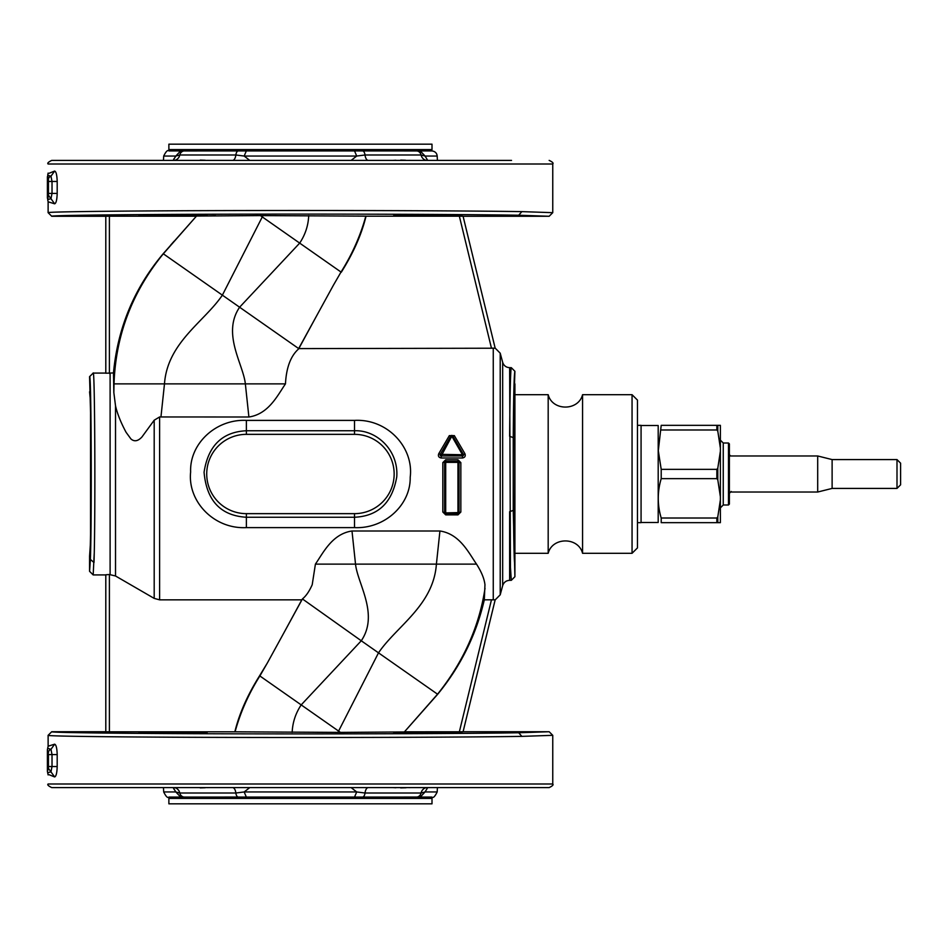 <?xml version="1.0" encoding="UTF-8"?>
<svg xmlns="http://www.w3.org/2000/svg" width="948" height="948" viewBox="0 0 948 948"><rect width="100%" height="100%" fill="white"/><g stroke="black" fill="none" stroke-linecap="round" stroke-linejoin="round"><path stroke-width="1.42" d="M641.073 522.478L658.196 522.478L658.196 425.522L641.073 425.522M716.854 425.344L661.206 425.344C657.284 425.344 657.284 425.344 661.206 425.344C657.284 425.344 657.284 425.344 661.206 425.344L658.303 450.667L661.206 469.355L661.206 478.645C657.284 491.775 657.284 504.893 661.206 518.011L661.206 522.656C657.284 522.656 657.284 522.656 661.206 522.656C657.284 522.656 657.284 522.656 661.206 522.656L720.373 522.656L720.373 425.344L716.854 425.344L716.854 429.989L717.79 431.115L717.79 425.344M728.479 443L728.479 505L729.379 504.099L729.379 443.901L728.479 443L723.253 443L720.373 440.121M661.206 429.989L716.854 429.989M720.373 448.049L717.79 431.115M661.206 469.355L716.854 469.355L717.79 468.217L720.373 451.295M661.206 478.645L716.854 478.645L717.79 479.783L717.79 468.217M720.373 496.705L717.79 479.783M661.206 518.011L716.854 518.011L717.79 516.885L720.373 499.952M637.471 522.656L641.073 522.656L641.073 425.344L637.471 425.344M896.998 488.421L896.998 459.579L900.6 463.181L900.6 484.819L896.998 488.421L832.119 488.421L817.697 492.024L817.697 455.976L729.379 455.976M832.119 488.421L832.119 459.579L817.697 455.976M404.488 731.809L463.074 731.773L495.176 599.788L484.31 599.835L484.961 584.715C484.274 578.718 481.466 571.857 476.512 564.119L315.411 564.119L312.212 584.715C309.297 591.327 306.026 596.067 302.424 598.935L361.271 640.777L301.191 704.897L259.598 675.77C247.464 695.085 239.216 713.761 234.855 731.809L340.474 732.401L301.191 704.897C295.622 713.275 292.6 722.435 292.162 732.377M94.219 553.525L93.177 574.926L105.797 574.926L105.797 731.726L51.725 731.726L48.123 735.328C45.931 736.335 136.275 737.283 251.694 737.461C356.732 737.651 471.82 737.189 521.874 736.371L552.755 735.328L549.153 731.726L463.086 731.726L495.152 599.906L500.212 594.811L500.212 353.189L495.152 348.094M105.797 731.773L109.399 731.809L105.797 731.773L105.797 574.784L109.399 574.524L109.399 731.809L234.855 731.809M139.19 732.792L168.282 732.543M428.982 732.543L429.634 732.543M433.319 732.543L432.572 732.543M459.353 731.809L491.455 599.835L493.256 599.871L493.256 348.129L491.455 348.165L459.353 216.191L463.074 216.227L495.176 348.212L298.703 348.603M484.31 599.835C476.228 634.781 460.681 666.254 437.668 694.28L404.369 731.939L340.474 732.401M174.752 733.136C130.871 733.171 127.174 732.543 171.244 732.543C215.101 732.508 218.846 733.136 174.752 733.136L207.138 732.84M138.87 732.84L171.244 732.543M393.787 732.851L461.972 732.828L393.787 732.851M302.424 598.935L284.151 632.363L301.831 599.835L159.608 599.835L159.608 416.954L154.192 420.213L141.904 437.028C137.946 441.247 134.296 441.887 130.919 438.936L126.096 432.324C120.823 422.512 117.291 413.66 115.514 405.78L115.514 575.981L109.399 574.524M437.668 694.28L361.271 640.777C379.224 614.292 357.574 583.802 355.524 564.119L351.992 530.999C332.215 533.914 323.292 552.696 315.411 564.119M259.598 675.77L267.372 662.96L259.871 675.96C248.613 693.841 240.354 712.481 235.057 731.856M159.608 599.835L154.192 598.389L115.514 575.981M48.502 774.492L54.652 776.945L48.407 768.342L47.4 771.376L47.684 772.786L50.967 771.79L52.022 766.541L52.022 754.584L48.443 754.584L47.4 749.75L48.123 746.206L54.652 744.18C56.145 744.761 56.987 748.233 57.188 754.584L57.188 766.541C56.987 772.893 56.145 776.365 54.652 776.945M208.69 787.598L207.529 787.634M205.195 787.752L200.206 787.907M411.017 787.598L409.192 787.634M406.04 787.764L400.66 787.907M395.873 787.764L393.432 787.634M159.608 416.954L248.897 417.001C268.675 414.086 277.586 395.304 285.466 383.881C286.32 367.694 290.645 356.093 298.466 349.065M476.512 564.119C468.632 552.696 459.709 533.914 439.931 530.999L351.992 530.999M464.947 453.748C465.752 456.095 464.923 457.517 462.446 458.002L441.223 458.002C438.734 457.517 437.905 456.095 438.723 453.748L449.34 435.618L454.329 435.618L464.947 453.748L463.525 454.969M460.846 512.027L457.955 514.871L445.702 514.871L442.823 512.027L442.823 462.624L445.702 459.78L457.955 459.78L460.846 462.624L459.045 462.47L459.045 512.572L460.846 512.027L460.846 462.624M246.373 527.609L354.505 527.609C384.509 529.031 410.733 505.047 410.2 477.282C413.992 447.515 387.483 418.601 354.505 420.391L246.373 420.391C215.812 418.898 189.482 443.806 190.631 471.974C187.479 501.397 213.975 529.328 246.373 527.609L246.373 517.253L354.505 517.253C378.181 516.162 392.271 502.689 396.762 476.844C398.693 450.383 376.712 429.835 354.505 430.748L246.373 430.748C222.223 431.933 208.122 445.773 204.069 472.246C206.605 500.698 220.706 515.7 246.373 517.253L246.373 513.65L354.505 513.65A39.65 39.65 0 0 0 394.155 474A39.65 39.65 0 0 0 354.505 434.35L246.373 434.35A39.65 39.65 0 0 0 206.723 474A39.65 39.65 0 0 0 246.373 513.65M115.514 405.78L113.843 392.602L113.476 372.931C117.718 327.759 134.308 288.014 163.21 253.72L196.509 216.061L215.694 215.729M105.797 216.227L109.399 216.191L105.797 216.227L105.797 373.216L113.476 372.931M48.502 173.508L54.652 171.055C56.145 171.635 56.987 175.107 57.188 181.459L57.188 193.416C56.987 199.767 56.145 203.239 54.652 203.82L48.123 201.794L48.123 212.672L51.725 216.274L105.797 216.274L105.797 373.074L93.177 373.074C94.871 367.22 95.523 519.421 93.994 562.567L90.392 559.415L89.574 571.324L93.177 574.926M463.086 216.274L549.153 216.274L552.755 212.672L521.874 211.629C471.82 210.812 356.732 210.349 251.694 210.539C136.275 210.717 45.931 211.665 48.123 212.672M139.19 215.208L168.282 215.457M433.319 215.457L432.572 215.457M428.982 215.457L429.634 215.457M180.653 797.078L175.807 791.947L173.188 787.598L208.916 787.598M391.962 787.598L411.373 787.598M518.71 787.598L51.725 787.598C48.312 785.939 47.116 784.731 48.123 783.996L552.755 783.996C553.715 784.778 552.518 785.975 549.153 787.598L518.71 787.598M48.123 774.919L47.684 772.786M54.652 744.18L50.967 749.335L47.684 748.339M48.407 752.783A3.602 3.602 -18.4 0 1 50.967 749.335L52.022 754.584L57.188 754.584M82.168 787.598L163.471 787.598L163.696 791.947L175.807 791.947L179.8 793.014A7.205 6.352 90 0 0 173.65 787.598L174.681 787.598M467.352 787.598L549.153 787.598M425.486 787.871A7.205 6.352 -90 0 1 426.09 787.717L427.228 787.598A7.205 6.352 90 0 0 421.078 793.014L425.071 791.947L427.69 787.598M341.019 272.04L333.506 285.04L341.019 272.04C352.265 254.159 360.536 235.519 365.821 216.144L260.404 215.599L341.019 272.04M164.016 252.796L163.21 253.72L298.656 348.568L316.727 315.637L299.047 348.165M113.819 383.881L285.466 383.881M459.353 216.191L366.023 216.191C361.662 234.239 353.426 252.915 341.28 272.23M452.682 435.855L452.765 435.973A1.078 1.078 0 0 0 450.893 435.973L452.765 435.973A1.078 1.078 0 0 0 450.893 435.973L440.287 454.353A1.078 1.078 0 0 0 441.223 455.976L440.287 454.353L462.446 454.732L451.829 436.199L441.223 455.976L462.446 455.976A1.078 1.078 0 0 0 463.382 454.353L462.446 455.976A1.078 1.078 0 0 0 463.382 454.353L452.765 435.973L454.329 435.618M441.223 458.002L441.223 455.976A1.078 1.078 0 0 1 440.287 454.353L438.723 453.748M452.765 435.973L449.34 435.618M442.823 462.624L445.702 461.38L457.955 461.38L457.955 462.363L445.702 462.363L445.702 512.892L444.624 512.572A1.078 1.078 0 0 0 445.702 513.65L445.702 512.892L459.045 512.572L457.955 514.871M445.702 514.871L445.702 513.65A1.078 1.078 0 0 1 444.624 512.572L444.624 462.47L444.624 512.572L442.823 512.027M445.702 459.78L445.702 461.38A1.078 1.078 0 0 0 444.624 462.47L445.702 462.363L445.702 461.38A1.078 1.078 0 0 0 444.624 462.47L444.695 462.067M514.906 576.728L513.235 510.403L513.235 437.597L509.633 436.317C509.953 392.863 510.51 369.981 511.304 367.67L514.906 371.272L514.16 394.913C512.738 433.426 513.342 569.238 514.906 564.119L514.906 576.728L511.304 580.33L510.451 567.319L509.633 367.67C506.102 367.457 503.779 365.667 502.665 362.326L500.212 353.189M109.399 373.476L109.399 216.191L196.39 216.191M113.843 392.602L114.021 383.881C115.668 335.438 132.104 292.079 163.329 253.803L196.509 216.061L260.404 215.599M207.138 215.16L174.752 214.864C130.871 214.829 127.174 215.457 171.244 215.457L138.87 215.16M174.752 214.864C218.846 214.864 215.101 215.492 171.244 215.457M461.972 215.172L393.787 215.149L462.02 215.16M170.616 245.188L174.088 241.23M93.177 373.074L89.574 376.676L90.261 402.201C91.529 437.703 90.996 559.758 89.574 556.215L89.574 571.324M89.574 556.215L90.261 545.799M89.574 391.785L90.072 397.224M351.127 787.598L356.709 791.947L354.54 797.078L416.042 797.067A5226.62 4586.791 90 0 1 404.405 797.386L181.969 797.386A5226.62 5226.62 0 0 1 168.957 797.078L238.268 797.067A5.404 2.548 -90 0 1 235.862 793.014A7.205 3.401 90 0 0 232.568 787.598M249.751 787.598L244.169 791.947L356.709 791.947L365.016 793.014A7.205 3.401 90 0 1 368.31 787.598M445.702 513.65L457.955 513.65A1.078 1.078 0 0 0 459.045 512.572A1.078 1.078 0 0 1 457.955 513.65L457.955 462.363L459.045 462.47A1.078 1.078 0 0 0 457.955 461.38L457.955 459.78M208.69 160.402L207.576 160.366M205.195 160.248L200.241 160.094M411.017 160.402L409.311 160.366M405.543 160.224L400.684 160.094M395.873 160.236L393.432 160.366M184.303 797.067A5.404 4.764 -90 0 1 179.8 793.014L235.862 793.014L244.169 791.947L246.338 797.078L238.268 797.067M47.4 771.376L47.4 749.75M173.188 787.598L174.077 789.34M418.791 797.067L417.843 797.067M416.042 797.067L420.272 797.078L425.071 791.947L437.182 791.947L437.419 787.598M463.501 454.649L462.446 454.732L462.446 458.002M249.751 160.402L244.169 156.053L246.338 150.922L184.836 150.933A5226.62 4586.791 -90 0 1 196.473 150.613L181.969 150.613A5226.62 5226.62 0 0 0 168.957 150.922L180.606 150.922L175.807 156.053L173.188 160.402L208.916 160.402M391.962 160.402L411.373 160.402M511.529 160.402L51.725 160.402C48.312 162.061 47.116 163.269 48.123 164.004L552.755 164.004L552.755 212.672M54.652 171.055L50.967 176.209A3.602 3.602 161.6 0 0 48.407 179.658L47.684 175.214L50.967 176.209L52.022 181.459L48.443 181.459L48.407 179.658M48.123 173.081L47.684 175.214M54.652 203.82L50.967 198.665L52.022 193.416L52.022 181.459L57.188 181.459M47.684 199.661L48.407 195.217L50.967 198.665L47.684 199.661L48.123 201.794M82.168 160.402L163.471 160.402L163.696 156.053L175.807 156.053L179.8 154.986A7.205 6.352 -90 0 1 173.65 160.402L174.787 160.283M467.352 160.402L473.443 160.402M425.486 160.129A7.205 6.352 90 0 0 426.09 160.283L427.228 160.402A7.205 6.352 -90 0 1 421.078 154.986L365.016 154.986A7.205 3.401 -90 0 0 368.31 160.402M514.906 564.119L514.906 383.881M246.338 150.922L354.54 150.922L356.709 156.053L244.169 156.053L235.862 154.986A7.205 3.401 -90 0 1 232.568 160.402M180.606 150.922L184.303 150.933A5.404 4.764 90 0 0 179.8 154.986L235.862 154.986A5.404 2.548 -90 0 1 238.268 150.933M420.521 154.986L365.016 154.986L356.709 156.053L351.127 160.402M47.4 198.251L47.4 176.624M173.188 160.402L174.077 158.66M427.69 160.402L425.071 156.053L421.078 154.986A5.404 4.764 -90 0 0 416.575 150.933L420.272 150.922L425.071 156.053L437.182 156.053L437.419 160.402M181.755 150.922L183.035 150.933M418.459 150.933L417.843 150.933M354.54 150.922L416.575 150.933M362.243 798.358A5226.62 5226.62 0 0 0 394.641 797.884L383.111 797.884A5226.62 4586.791 90 0 1 355.737 798.346L362.136 798.358M357.645 798.346L356.732 798.346M242.415 798.346L273.806 798.346M268.237 798.346L245.793 798.346M245.141 798.346L243.186 798.346M238.635 149.642A5226.62 5226.62 0 0 0 206.237 150.116L217.767 150.116A5226.62 4586.791 -90 0 1 245.141 149.654L238.742 149.642M243.233 149.654L244.146 149.654M362.172 149.642L327.404 149.654M332.653 149.654L355.085 149.654M355.737 149.654L357.704 149.654M358.463 149.654L362.136 149.642M362.243 149.642L362.243 149.642A5226.62 5226.62 0 0 1 394.641 150.116L212.316 150.234L400.85 150.234M514.16 394.913L514.906 397.295L514.906 394.7L548.181 394.7L548.181 553.3C552.352 536.817 578.399 536.817 582.57 553.3L632.055 553.3L632.055 394.7L582.57 394.7L582.57 553.3M632.055 394.7L637.471 400.103L637.471 547.897L632.055 553.3M90.534 413.766L90.534 534.234M432.004 144.179L168.874 144.179L168.874 149.594L432.004 149.594L432.004 144.179M300.445 803.821L432.004 803.821L432.004 798.406L168.874 798.406L168.874 803.821L300.445 803.821M728.479 505L723.253 505L723.253 443M716.854 469.355L716.854 478.645M716.854 518.011L716.854 522.656M717.79 522.656L717.79 516.885M51.725 731.726C49.557 732.733 138.609 733.681 252.393 733.859C355.927 734.048 469.367 733.586 518.71 732.768L549.153 731.726M500.212 594.811L502.665 585.674L502.665 362.326M110.11 574.524L110.11 373.476M485.009 588.364C479.214 626.64 463.394 661.917 437.549 694.197L404.369 731.939M439.931 530.999L436.4 564.119C433.449 605.499 396.584 626.166 378.501 652.852L337.915 732.401M518.71 732.768L521.874 736.371M513.235 510.403L509.633 511.683L509.633 580.33C506.102 580.543 503.779 582.333 502.665 585.674M267.36 662.972L284.151 632.363L267.372 662.96M154.192 420.213L154.192 598.389M57.188 766.541L48.443 766.541L48.443 754.584M316.727 315.637L333.506 285.04L316.727 315.637M308.716 215.623C308.278 225.565 305.268 234.725 299.687 243.103L239.607 307.223C221.654 333.708 243.304 364.198 245.354 383.881L248.897 417.001M160.947 417.001L164.478 383.881C167.429 342.501 204.294 321.834 222.377 295.148L262.963 215.599M246.373 420.391L246.373 434.35M354.505 420.391L354.505 434.35M354.505 527.609L354.505 513.65M51.725 216.274C49.557 215.267 138.609 214.319 252.393 214.141C355.927 213.952 469.367 214.414 518.71 215.232L549.153 216.274M89.574 376.676C91.269 370.976 91.92 517.786 90.392 559.415M416.587 797.067A5.404 4.764 -90 0 0 421.078 793.014L365.016 793.014A5.404 2.548 -90 0 1 362.61 797.067M48.443 766.541L48.407 768.342M457.955 461.38A1.078 1.078 0 0 1 459.045 462.47M518.71 215.232L521.874 211.629M418.909 797.386L404.405 797.386L418.909 797.386A5226.62 5226.62 0 0 0 431.921 797.078L420.272 797.078M514.906 371.272C514.112 373.476 513.555 395.589 513.235 437.597M57.188 193.416L48.443 193.416L48.443 181.459M354.54 797.078L246.338 797.078M48.407 195.217L48.443 193.416M365.016 154.986A5.404 2.548 -90 0 0 362.61 150.933M196.473 150.613L412.664 150.471A5226.62 5226.62 0 0 0 400.886 150.234M420.272 150.922L431.921 150.922A5226.62 5226.62 0 0 0 418.909 150.613M413.316 797.386L188.214 797.529A5226.62 5226.62 0 0 0 199.992 797.766L388.561 797.766L199.992 797.766M398.93 797.529A5226.62 4586.791 90 0 1 388.585 797.766L394.641 797.884M412.664 797.529A5226.62 5226.62 0 0 1 400.886 797.766L388.585 797.766M187.562 150.613L412.664 150.471M201.96 150.471A5226.62 4586.791 -90 0 1 212.293 150.234L200.064 150.234M188.214 150.471A5226.62 5226.62 0 0 1 199.992 150.234L212.293 150.234M383.111 797.884L205.633 797.766M217.767 150.116L394.641 150.116M723.253 505L720.373 507.879M731.181 491.479L729.379 493.28M730.647 455.976L729.379 454.72M817.697 492.024L730.647 492.024M896.998 459.579L832.119 459.579M48.123 735.328L48.123 746.206M552.755 735.328L552.755 783.996M511.304 580.33L509.633 580.33M511.304 367.67L509.633 367.67M552.755 164.004C553.691 163.151 552.494 161.954 549.153 160.402M431.921 797.078C433.153 798.311 434.907 796.604 437.182 791.947M168.957 797.078C167.725 798.311 165.971 796.604 163.696 791.947M182.052 797.386L404.369 797.386M418.862 150.613L182.052 150.613M168.957 150.922C167.725 149.689 165.971 151.396 163.696 156.053M431.921 150.922C435.12 151.384 436.874 153.09 437.182 156.053M187.562 797.386L188.214 797.529M206.237 797.884A5226.62 5226.62 0 0 0 238.635 798.358M206.237 150.116L205.633 150.234M548.181 394.7C552.352 411.183 578.399 411.183 582.57 394.7M514.906 553.3L548.181 553.3"/></g></svg>
